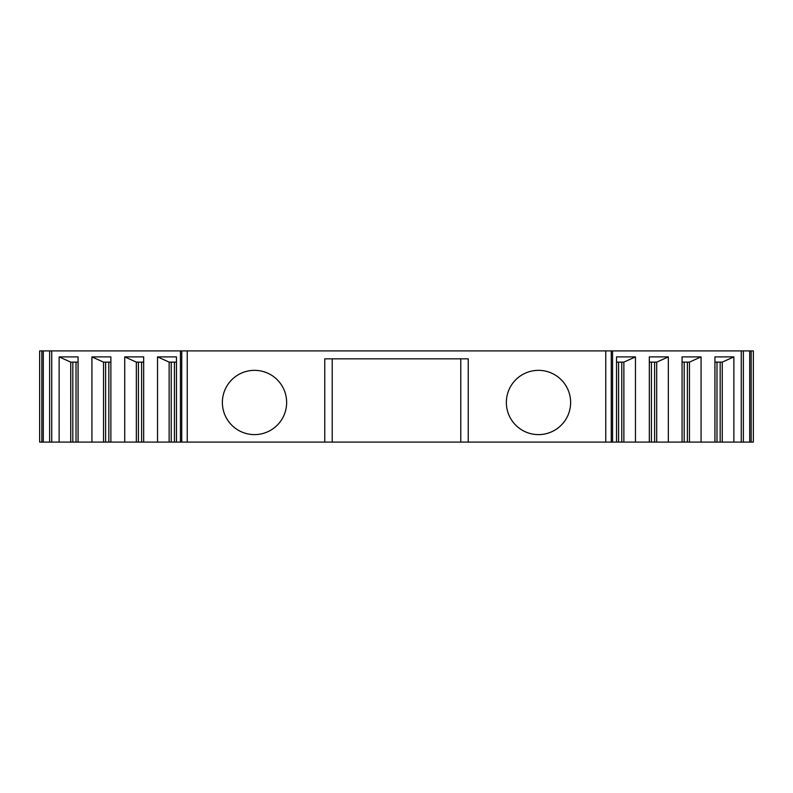 <?xml version="1.0" encoding="UTF-8"?>
<svg xmlns="http://www.w3.org/2000/svg" width="793" height="793" viewBox="0 0 793 793"><rect width="100%" height="100%" fill="white"/><g stroke="black" fill="none" stroke-linecap="round" stroke-linejoin="round"><path stroke-width="1.19" d="M460.773 358.832L332.227 358.832L332.227 442.088L460.773 442.088L460.773 358.832M616.528 356.89L635.471 356.89L616.528 356.89L616.528 442.088L468.247 442.088L468.247 358.832L324.753 358.832L324.753 442.088L332.227 442.088M176.472 442.088L176.472 356.89L157.529 356.89L169.137 362.114L169.137 442.088L324.753 442.088M169.137 442.088L141.61 442.088L141.61 362.123M143.672 442.088L143.672 356.89L124.729 356.89L136.337 362.114L136.337 442.088L141.61 442.088M136.337 442.088L51.743 442.088L51.743 350.912L41.841 350.912L41.841 442.088L39.65 442.088L39.65 350.912L41.841 350.912M41.841 442.088L51.743 442.088M751.159 442.088L751.159 350.912L753.35 350.912L753.35 442.088L616.528 442.088M468.247 442.088L460.773 442.088M181.746 442.088L181.746 350.912L51.743 350.912M181.746 350.912L751.159 350.912M720.183 362.123L720.183 442.088M733.872 442.088L733.872 356.89L722.264 362.114L722.264 442.088M722.254 362.123L714.929 362.123M649.328 442.088L649.328 356.89L668.33 356.89L656.703 362.123L649.328 362.123L656.703 362.123L656.703 442.088M714.929 442.088L714.929 356.89L733.872 356.89M682.069 442.088L682.069 356.89L701.071 356.89L701.071 442.088M649.328 356.89L668.33 356.89L668.33 442.088M616.528 362.123L623.853 362.123L635.471 356.89L635.471 442.088M741.257 442.088L741.257 350.912M59.128 442.088L59.128 356.89L70.746 362.123L70.736 442.088M72.817 362.123L72.817 442.088M136.346 362.123L143.672 362.123M169.147 362.123L176.472 362.123M110.871 362.123L103.546 362.123L91.929 356.89L110.871 356.89L110.871 442.088M59.128 356.89L78.071 356.89L78.071 442.088M70.746 362.123L78.071 362.123M157.529 356.89L157.529 442.088M124.729 356.89L124.729 442.088M91.929 356.89L91.929 442.088M538.497 434.614A32.136 32.136 0 0 0 566.321 386.409A32.136 32.136 0 0 0 510.662 386.409A32.136 32.136 0 0 0 538.497 434.614M605.753 442.088L605.753 350.912M187.247 442.088L187.247 350.912M254.513 434.614A32.136 32.136 0 0 0 282.338 386.409A32.136 32.136 0 0 0 226.679 386.409A32.136 32.136 0 0 0 254.513 434.614M654.592 362.123L654.592 442.088M682.069 356.89L701.071 356.89L689.464 362.114L682.069 362.123M714.929 356.89L725.952 356.89M689.454 362.123L689.464 442.088M103.536 362.114L103.536 442.088M105.618 362.123L105.618 442.088M138.418 362.123L138.418 442.088M171.219 362.123L171.219 442.088M623.863 362.114L623.863 442.088M621.781 362.123L621.781 442.088M687.382 362.123L687.382 442.088M716.981 362.123L716.981 442.088M618.59 362.123L618.59 442.088M174.41 442.088L174.41 362.123M108.819 362.123L108.819 442.088M611.254 442.088L611.254 350.912M49.632 442.088L49.632 350.912M43.288 442.088L43.288 350.912M749.712 442.088L749.712 350.912M743.368 442.088L743.368 350.912M651.42 362.123L651.42 442.088M684.181 362.123L684.181 442.088M76.019 362.123L76.019 442.088M180.427 442.088L180.427 350.912M612.573 442.088L612.573 350.912"/></g></svg>
